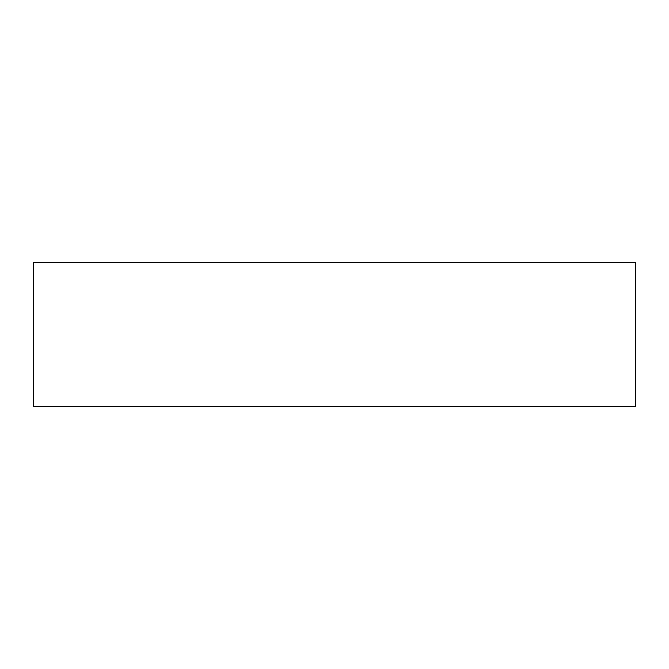 <?xml version="1.0" encoding="UTF-8"?>
<svg xmlns="http://www.w3.org/2000/svg" width="669" height="669" viewBox="0 0 669 669"><rect width="100%" height="100%" fill="white"/><g stroke="black" fill="none" stroke-linecap="round" stroke-linejoin="round"><path stroke-width="1" d="M33.45 406.752L33.45 262.248L635.55 262.248L635.55 406.752L33.45 406.752"/></g></svg>
